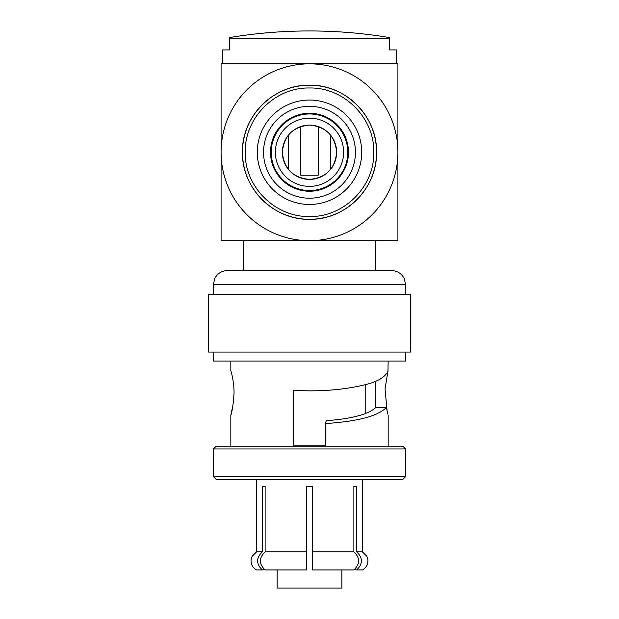 <?xml version="1.0" encoding="UTF-8"?>
<svg xmlns="http://www.w3.org/2000/svg" width="619" height="619" viewBox="0 0 619 619"><rect width="100%" height="100%" fill="white"/><g stroke="black" fill="none" stroke-linecap="round" stroke-linejoin="round"><path stroke-width="0.93" d="M288.616 134.911L288.616 169.606M330.384 134.911L330.384 169.606M300.795 126.539L300.795 175.231L318.205 175.231L318.205 126.539M213.431 476.669L405.569 476.669L402.783 479.446L216.217 479.446L213.431 476.669L213.431 448.961L216.217 446.175L402.783 446.175L405.569 448.961L213.431 448.961M231.049 371.33C229.626 366.765 234.098 379.192 234.052 392.848C233.015 413.299 228.295 423.706 232.891 406.141L231.661 411.991M309.5 216.511C275.169 217.393 244.366 186.59 245.248 152.259C244.366 117.92 275.169 87.124 309.5 87.999C343.831 87.124 374.634 117.92 373.752 152.259C374.634 186.59 343.831 217.393 309.5 216.511M309.5 219.296C273.675 220.217 241.542 188.083 242.462 152.259C241.542 116.434 273.675 84.3 309.5 85.213A67.038 67.038 0 0 0 242.462 152.259A67.038 67.038 0 0 0 309.5 219.296A67.038 67.038 0 0 0 376.538 152.259A67.038 67.038 0 0 0 309.5 85.213C345.325 84.3 377.458 116.434 376.538 152.259C377.458 188.083 345.325 220.217 309.5 219.296M336.651 152.259A27.151 27.151 0 0 0 309.5 125.108A27.151 27.151 0 0 0 282.349 152.259A27.151 27.151 0 0 0 309.5 179.409A27.151 27.151 0 0 0 336.651 152.259C335.057 135.739 325.996 126.686 309.485 125.108C292.965 126.733 283.92 135.778 282.349 152.259C283.951 168.763 292.996 177.815 309.485 179.409C326.02 177.8 335.08 168.747 336.651 152.259M309.5 186.365A34.115 34.115 0 0 0 343.615 152.259A34.115 34.115 0 0 0 309.5 118.144A34.115 34.115 0 0 0 275.385 152.259A34.115 34.115 0 0 0 309.5 186.365M309.5 190.544A38.285 38.285 0 0 0 347.785 152.259A38.285 38.285 0 0 0 309.5 113.966A38.285 38.285 0 0 0 271.215 152.259A38.285 38.285 0 0 0 309.5 190.544M309.5 191.24A38.982 38.982 0 0 0 348.482 152.259A38.982 38.982 0 0 0 309.5 113.269A38.982 38.982 0 0 0 270.518 152.259A38.982 38.982 0 0 0 309.5 191.24M354.834 569.952L354.486 569.55L356.645 569.952C362.989 563.917 362.989 557.881 356.645 551.846L362.409 551.846L366.905 556.365L367.872 559.452C368.297 564.118 366.471 567.615 362.409 569.952L356.645 569.952M353.867 551.846C360.204 557.881 360.204 563.917 353.867 569.952L312.286 569.952L312.286 551.846L353.867 551.846L353.867 486.41L356.645 486.41L356.645 551.846M265.133 551.846L265.133 486.41L262.355 486.41L262.355 551.846C256.011 557.881 256.011 563.917 262.355 569.952L264.514 569.55L265.133 569.952C258.796 563.917 258.796 557.881 265.133 551.846L306.714 551.846L306.714 569.952L265.133 569.952M341.874 569.952L341.874 588.05L277.126 588.05L277.126 569.952M306.714 567.166L306.714 486.41L312.286 486.41L312.286 567.166M262.355 569.952L256.591 569.952C252.529 567.615 250.703 564.118 251.128 559.452L252.095 556.365L256.591 551.846L262.355 551.846M325.509 445.819L293.491 445.819M293.491 446.175L293.491 390.419L309.5 390.86C329.238 390.86 347.182 388.964 363.33 385.157C376.592 382.202 384.801 377.598 387.951 371.33L388.167 361.101M375.215 381.374L375.834 407.449L386.341 407.449L387.92 414.25M387.734 413.538L387.378 412.169M387.107 411.024L385.049 388.848L387.951 371.346M375.834 407.449C368.692 414.273 352.149 418.692 326.205 420.719L325.509 423.574C358.037 421.369 378.317 415.991 386.341 407.449M325.509 446.175L325.509 423.574M213.431 352.056L213.431 361.101L405.569 361.101L405.569 352.056M309.5 352.056L410.443 352.056L410.443 294.273L208.557 294.273L208.557 352.056L309.5 352.056M391.649 270.604L227.351 270.604C222.592 270.727 218.801 272.7 215.961 276.523L214.661 278.798L213.431 284.523L405.569 284.523L404.339 278.798L403.039 276.523C400.199 272.7 396.408 270.727 391.649 270.604M397.909 240.667L221.091 240.667L221.091 152.259A88.409 88.409 0 0 0 309.5 240.667A88.409 88.409 0 0 0 397.909 152.259L397.909 240.667M397.909 63.842L221.091 63.842L221.091 152.259A88.409 88.409 0 0 1 309.5 63.842A88.409 88.409 0 0 1 397.909 152.259L397.909 63.842M396.516 63.842L396.516 49.922L389.56 49.922L389.56 38.78L229.44 38.78L229.44 49.922L222.484 49.922L222.484 63.842M389.56 38.78L389.56 37.573A487.308 487.308 0 0 0 229.44 37.573L229.44 38.78M361.713 152.259A52.213 52.213 0 0 1 309.5 204.471A52.213 52.213 0 0 1 257.287 152.259A52.213 52.213 0 0 1 309.5 100.046A52.213 52.213 0 0 1 361.713 152.259M263.555 152.259A45.945 45.945 0 0 1 309.5 106.313A45.945 45.945 0 0 1 355.445 152.259A45.945 45.945 0 0 1 309.5 198.204A45.945 45.945 0 0 1 263.555 152.259M362.409 479.446L362.409 551.846M256.591 479.446L256.591 551.846M365.752 384.523L365.752 413.384M405.569 476.669L405.569 448.961M230.833 446.175L230.833 415.125M230.833 370.572L230.833 361.101M388.167 446.175L388.167 415.125M405.569 294.273L405.569 284.523M213.431 294.273L213.431 284.523M243.368 270.604L243.368 240.667M375.632 270.604L375.632 240.667"/></g></svg>

